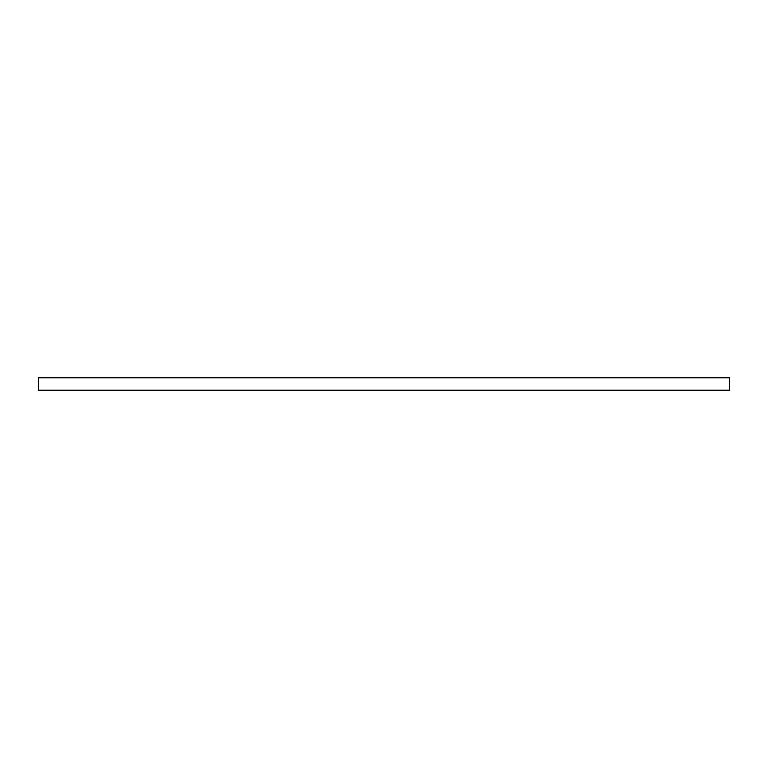 <?xml version="1.0" encoding="UTF-8"?>
<svg xmlns="http://www.w3.org/2000/svg" width="768" height="768" viewBox="0 0 768 768"><rect width="100%" height="100%" fill="white"/><g stroke="black" fill="none" stroke-linecap="round" stroke-linejoin="round"><path stroke-width="1.15" d="M38.4 377.779L38.4 390.221L729.6 390.221L729.6 377.779L38.4 377.779"/></g></svg>
